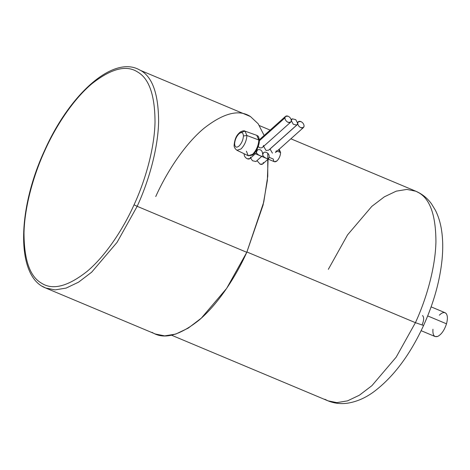 <?xml version="1.0" encoding="UTF-8"?>
<svg xmlns="http://www.w3.org/2000/svg" width="470" height="470" viewBox="0 0 470 470"><rect width="100%" height="100%" fill="white"/><g stroke="black" fill="none" stroke-linecap="round" stroke-linejoin="round"><path stroke-width="0.7" d="M446.5 323.812L427.682 315.916L446.5 323.812C444.367 330.263 441.424 334.476 437.676 336.444C441.424 334.476 444.367 330.263 446.5 323.812C447.781 319.065 447.675 315.646 446.183 313.555C447.675 315.646 447.781 319.065 446.5 323.812M421.126 330.686L435.12 336.555L437.676 336.444C434.133 337.407 432.559 335.016 432.946 329.259M45.678 288.004L55.055 289.896L66.164 288.075L78.584 282.153L91.697 272.159L117.042 242.379L137.169 206.324L134.044 204.826C122.905 229.666 105.245 256.273 86.985 271.478C67.797 286.559 52.605 290.437 41.401 283.116C29.869 276.519 24.07 259.787 23.999 232.92C24.546 206.859 33.546 174.952 44.973 150.288C33.546 174.952 24.546 206.859 23.999 232.92C24.07 259.787 29.869 276.519 41.401 283.116C52.605 290.437 67.797 286.559 86.985 271.478C105.245 256.273 122.905 229.666 134.044 204.826C145.471 180.157 154.471 148.25 155.018 122.194C154.947 95.322 149.149 78.59 137.616 71.992C126.412 64.672 111.22 68.55 92.032 83.631C73.772 98.841 56.106 125.449 44.973 150.288C56.106 125.449 73.772 98.841 92.032 83.631C111.22 68.55 126.412 64.672 137.616 71.992C149.149 78.59 154.947 95.322 155.018 122.194C154.471 148.25 145.471 180.157 134.044 204.826L137.169 206.324C148.843 181.109 158.049 148.491 158.607 121.859C158.537 94.394 152.603 77.286 140.818 70.541L137.604 68.896C111.096 56.876 69.249 95.369 44.756 150.112L44.756 150.112C17.002 209.602 15.845 276.807 45.678 288.004L155.3 333.994L164.676 335.886L175.78 334.064L188.206 328.142L201.319 318.149L226.663 288.368L246.785 252.314L137.169 206.324L117.042 242.379L91.697 272.159L78.584 282.153L66.164 288.075L55.055 289.896L45.678 288.004L42.465 286.359M248.301 155.764L252.654 154.36C256.414 150.441 258.5 145.671 258.911 140.042L259.182 140.918L284.902 117.923L285.519 116.378L288.11 116.202C290.037 117.206 291.1 118.675 291.3 120.608L292.258 118.828L295.742 119.644L297.698 123.293L296.74 125.079L268.658 150.177L266.032 150.459L263.641 146.335L266.032 150.459L268.658 150.177L296.74 125.079L293.257 124.262L291.3 120.608L290.683 122.159L288.092 122.335C286.165 121.331 285.102 119.862 284.902 117.923L259.182 140.918L258.853 140.019C258.447 145.647 256.362 150.418 252.596 154.336L248.201 155.723L246.386 151.17M304.096 125.978L303.479 127.523L300.888 127.699C298.961 126.694 297.898 125.226 297.698 123.293L298.315 121.748L300.906 121.571C302.833 122.576 303.896 124.045 304.096 125.978C303.896 124.045 302.833 122.576 300.906 121.571C298.973 120.954 297.904 121.53 297.698 123.293C297.898 125.226 298.961 126.694 300.888 127.699C302.821 128.316 303.89 127.74 304.096 125.978M270.038 149.019L272.43 153.144L270.038 149.019M254.335 153.314L274.474 161.762L276.959 160.916C274.762 162.555 273.552 161.939 273.329 159.066L269.081 157.28L268.699 158.619M266.602 158.355C264.399 157.603 263.088 156.351 262.683 154.601C262.507 150.664 260.809 149.072 257.589 149.818C260.809 149.072 262.507 150.664 262.683 154.601L263.535 152.844M263.306 162.444C263.094 164.206 262.025 164.782 260.098 164.165L257.025 160.646L260.098 164.165L262.689 163.989L268.147 159.107M258.224 146.499L259.634 147.774L258.224 146.499M250.51 157.074C250.299 158.837 249.229 159.412 247.302 158.801C245.375 157.797 244.312 156.328 244.112 154.395L244.183 153.778L244.112 154.395L244.582 153.972L244.112 154.395C244.312 156.328 245.375 157.797 247.302 158.801L249.893 158.625L255.351 153.743M260.204 155.67C258.001 154.918 256.691 153.667 256.285 151.916L257.589 149.818L255.903 153.249M269.116 149.842L297.081 124.838L297.698 123.293L295.742 119.644L292.258 118.828L291.3 120.608L293.257 124.262L296.74 125.079M262.301 155.934L261.749 156.428M248.201 155.723L252.654 154.36C256.414 150.441 258.5 145.671 258.911 140.042L256.849 135.383M258.853 140.019L246.915 135.501C246.533 140.794 244.57 145.277 241.034 148.961L236.939 150.277L241.034 148.961C244.57 145.277 246.533 140.794 246.915 135.501L243.431 135.953C243.143 139.925 241.668 143.297 239.013 146.064C236.357 148.05 234.894 147.304 234.624 143.826L234.172 144.713L234.624 143.826C234.894 147.304 236.357 148.05 239.013 146.064C241.668 143.297 243.143 139.925 243.431 135.953C243.16 132.475 241.697 131.729 239.042 133.715C236.387 136.482 234.912 139.854 234.624 143.826C234.912 139.854 236.387 136.482 239.042 133.715C241.697 131.729 243.16 132.475 243.431 135.953L246.915 135.501L244.976 131.124L246.915 135.501L258.853 140.019L256.79 135.36L244.976 131.124C244.218 130.49 242.696 130.76 240.405 131.935C237.309 134.52 235.006 137.287 234.172 144.713C233.837 146.746 234.759 148.602 236.939 150.277L248.236 155.74L252.596 154.336C256.362 150.418 258.447 145.647 258.853 140.019M278.569 149.795L280.613 152.55C280.373 155.84 279.157 158.631 276.959 160.916C279.157 158.631 280.373 155.84 280.613 152.55L277.118 151.087L280.613 152.55L279.468 149.854L278.81 149.578M276.366 150.77L275.514 152.527L303.479 127.523M263.57 145.4C263.147 147.392 261.837 148.179 259.634 147.774M328.324 269.351L347.571 234.865L371.817 206.377L384.36 196.824L396.239 191.155L406.867 189.416L415.832 191.225L418.911 192.8C430.185 199.251 435.855 215.613 435.925 241.886C435.39 267.36 426.59 298.562 415.415 322.679L423.582 325.469L415.415 322.679C426.59 298.562 435.39 267.36 435.925 241.886C435.855 215.613 430.185 199.251 418.911 192.8L415.832 191.225C422.189 193.981 427.418 198.193 431.501 203.857L435.484 210.39C438.416 216.294 440.437 222.856 441.536 230.077C442.934 239.165 443.104 249.053 442.047 259.745C439.814 281.272 433.657 303.173 423.582 325.469C409.963 355.038 393.314 377.187 373.632 391.927C365.337 397.978 356.707 401.721 347.741 403.16C340.891 404.177 334.276 403.395 327.907 400.81L336.878 402.62L347.5 400.875L359.38 395.211L371.923 385.653L396.169 357.165L415.415 322.679L246.932 251.991L415.415 322.679L396.169 357.165L371.923 385.653L359.38 395.211L347.5 400.875L336.878 402.62L327.907 400.81L324.835 399.23M422.512 315.552C424.099 317.097 424.022 320.052 422.277 324.412M269.081 157.28C270.05 152.709 263.276 149.871 262.683 154.601M241.081 132.522L244.976 131.124M248.395 155.811L252.314 155.118C252.995 154.936 254.305 153.461 256.244 150.7C257.208 149.401 259.434 144.261 259.364 140.565L259.182 140.918C258.811 146.023 256.92 150.347 253.506 153.901M256.561 160.993L255.95 161.545L252.466 160.728L250.628 157.967L252.466 160.728L255.95 161.545L262.072 156.069M291.183 119.721L292.258 118.828M291.3 120.608C291.1 118.675 290.037 117.206 288.11 116.202C286.177 115.591 285.108 116.16 284.902 117.923C285.102 119.862 286.165 121.331 288.092 122.335C290.025 122.946 291.095 122.37 291.3 120.608M155.734 196.566C167.12 171.174 185.174 143.973 203.839 128.428C223.456 113.012 238.983 109.046 250.434 116.531L258.183 123.786L264.14 135.489L258.183 123.786L250.434 116.531L140.818 70.541C152.603 77.286 158.537 94.394 158.607 121.859C158.049 148.491 148.843 181.109 137.169 206.324L246.785 252.314L263.077 205.079L267.342 180.609L268.129 158.132M267.765 153.132L267.759 176.256L263.77 202.03L246.785 252.314C235.4 277.705 217.346 304.901 198.681 320.452C179.064 335.862 163.531 339.828 152.08 332.349M439.362 315.182C442.229 312.356 444.503 311.81 446.183 313.555L445.113 312.738L431.119 306.869M262.718 147.157L290.683 122.159M259.446 125.613L270.162 130.108M290.871 138.797L415.832 191.225M327.907 400.81L171.521 335.198M256.949 135.419C257.807 136.465 258.641 134.825 259.364 140.565M285.519 116.378L259.334 139.784M297.58 122.406L298.315 121.748"/></g></svg>
